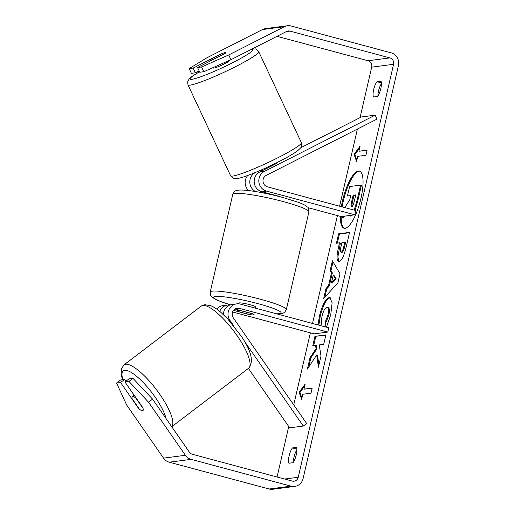 <?xml version="1.0" encoding="UTF-8"?>
<svg xmlns="http://www.w3.org/2000/svg" width="515" height="515" viewBox="0 0 515 515"><rect width="100%" height="100%" fill="white"/><g stroke="black" fill="none" stroke-linecap="round" stroke-linejoin="round"><path stroke-width="0.77" d="M280.521 196.878A8.781 1.004 -167 0 0 279.658 196.492L261.82 191.702A10.532 10.004 -97.4 0 1 254.23 182.542A10.532 10.004 -97.4 0 1 259.721 172.016L276.001 163.751A8.781 0.882 -25.1 0 0 277.282 162.579A8.781 0.882 -25.1 0 0 277.173 162.515M375.081 115.18L264.369 171.411A10.532 10.004 82.6 0 0 258.871 181.937A10.532 10.004 82.6 0 0 266.467 191.097L354.848 214.813L355.826 210.564L267.446 186.848A6.148 5.832 82.6 0 1 266.223 175.364L376.935 119.139L375.081 115.18L361.414 116.957L300.754 147.766M256.444 172.029L255.35 172.583A10.532 10.004 82.6 0 0 249.794 182.065A10.532 10.004 82.6 0 0 255.569 191.554M247.812 175.428A10.532 10.004 82.6 0 0 248.623 190.563M307.938 207.674L341.181 216.59L354.848 214.813M254.23 180.153A6.148 5.832 82.6 0 0 254.906 185.355M235.175 308.91L239.398 308.356A6.148 5.832 -97.4 0 0 233.321 317.884L306.663 423.504L303.309 426.06L289.642 427.836L248.378 368.412M303.309 426.06L244.239 340.994M233.598 325.667L229.967 320.439A10.532 10.004 -97.4 0 1 236.662 303.863A10.532 10.004 -97.4 0 1 240.376 304.108L328.757 327.823L327.772 332.072L239.398 308.356M236.662 303.863L232.02 304.468A10.532 10.004 82.6 0 0 223.368 314.581M216.77 309.109A10.532 10.004 -97.4 0 1 222.995 305.64L227.643 305.034A10.532 10.004 -97.4 0 1 229.864 305.009M233.495 310.371L248.211 314.317A8.781 1.004 -167 0 0 254.088 314.704A8.781 1.004 -167 0 0 252.588 313.751L234.982 309.026M232.593 311.974L314.105 333.849L327.772 332.072M219.731 311.382A10.532 10.004 -97.4 0 1 227.643 305.034M223.233 314.453A6.148 5.832 -97.4 0 1 223.433 313.558M132.664 396.492A8.781 2.421 52.7 0 1 135.992 398.282L143.061 408.459A8.781 2.421 52.7 0 1 142.932 410.603A8.781 2.421 52.7 0 1 142.565 410.751A8.781 2.421 52.7 0 1 139.237 408.962L132.168 398.777A8.781 2.421 52.7 0 1 132.297 396.634A8.781 2.421 52.7 0 1 132.664 396.492M359.792 171.186A29.606 8.658 -75 0 0 343.312 201.056A29.606 8.658 -75 0 0 342.153 206.895M340.383 216.377A29.606 8.658 -75 0 0 344.046 228.235A29.606 8.658 -75 0 0 360.938 198.436A29.606 8.658 -75 0 0 359.393 171.044A29.606 8.658 -75 0 0 342.501 200.837A29.606 8.658 -75 0 0 341.342 206.676M230.939 59.714L203.786 71.72L201.558 66.976L228.712 54.97L230.939 59.714L286.585 31.454A5.266 5.002 -97.4 0 1 289.99 31.1L389.881 57.905A5.266 5.002 -97.4 0 1 393.569 64.304L298.23 477.263A5.266 5.002 -97.4 0 1 292.192 481.062L192.295 454.256A5.266 5.002 -97.4 0 1 189.443 452.222L152.575 399.131L148.545 402.196L128.962 381.428L132.992 378.364L152.575 399.131M276.999 36.32L368.013 60.744A5.266 5.002 -97.4 0 1 371.701 67.15L360.043 117.658M357.41 129.053L339.597 206.212M337.434 215.585L312.528 323.472M310.365 332.844L293.73 404.88M288.735 426.529L277.083 477.006M316.693 354.951L318.425 367.208L321 356.039L319.268 344.915L323.703 344.335L325.879 334.917L314.942 336.34L312.766 345.758L315.598 345.391L316.036 348.681L309.998 357.751L307.391 369.068L316.693 354.951L317.504 355.17L318.907 365.109M328.486 285.825L331.531 272.654L330.141 270.51L332.387 260.79L340.009 273.748L337.924 282.774L323.665 298.571L325.982 288.535L328.486 285.825L329.297 286.037L332.342 272.873L331.531 272.654M373.465 97.007A8.781 2.569 105 0 1 373.69 89.559A8.781 2.569 105 0 1 376.999 81.711L381.016 81.183A8.781 2.569 105 0 1 380.797 88.632A8.781 2.569 105 0 1 377.489 96.479L373.465 97.007M288.915 463.23L292.938 462.708A8.781 2.569 -75 0 0 296.247 454.861A8.781 2.569 -75 0 0 296.466 447.413L292.449 447.934A8.781 2.569 -75 0 0 289.14 455.781A8.781 2.569 -75 0 0 288.915 463.23M301.636 399.35L299.144 392.256L305.17 384.055L303.992 389.153L312.193 388.085L311.015 393.183L302.814 394.252L301.636 399.35M358.916 151.23L360.094 146.131L354.069 154.333L356.567 161.427L357.745 156.328L365.94 155.266L367.118 150.168L358.916 151.23L367.041 150.496M339.05 261.588C336.598 261.279 336.411 256.579 338.49 247.483L339.565 242.823L336.443 243.228L338.613 233.81L349.55 232.387L346.183 246.955C344.033 255.968 341.67 260.848 339.082 261.581L338.516 261.556M318.051 324.952L319.467 315.837C322.184 305.105 325.422 299.022 329.162 297.573L329.89 297.612L332.111 302.878L330.746 314.749L326.439 327.205M325.087 326.838L325.01 322.609L328.004 315.013C329.008 309.953 328.673 307.371 326.986 307.281L326.954 307.281C325.087 307.841 323.491 310.667 322.158 315.772C321.444 319.075 321.296 321.572 321.721 323.272L320.652 325.654M328.19 307.519L326.986 307.281M228.712 54.97L284.364 26.709A10.532 10.004 -97.4 0 1 287.454 25.75A10.532 10.004 -97.4 0 1 291.168 26.001L391.059 52.807A10.532 10.004 -97.4 0 1 398.436 65.611L303.097 478.57A10.532 10.004 -97.4 0 1 294.722 486.405A10.532 10.004 -97.4 0 1 291.014 486.16L191.117 459.354A10.532 10.004 -97.4 0 1 185.413 455.286L148.545 402.196M377.926 95.893A8.781 2.569 105 0 1 381.428 83.597M296.878 449.827A8.781 2.569 -75 0 0 293.376 462.122M189.166 68.585L191.387 73.33L195.404 72.808L193.177 68.064L189.166 68.585L206.843 57.815L262.495 29.548A10.532 10.004 -97.4 0 1 265.586 28.595L287.454 25.75M294.722 486.405L272.86 489.25A10.532 10.004 -97.4 0 1 269.145 488.999L169.255 462.193A10.532 10.004 -97.4 0 1 163.551 458.131L126.684 405.041L116.564 383.044L120.574 382.516L138.4 408.183A8.781 2.421 52.7 0 0 142.932 410.603A8.781 2.421 52.7 0 0 142.771 407.616L124.952 381.95L128.962 381.428M124.952 381.95L128.982 378.885L132.992 378.364M116.564 383.044L120.594 379.973L124.604 379.452L120.574 382.516M124.604 379.452L125.86 381.261M195.404 72.808L199.151 70.903M201.558 66.976L197.548 67.497L199.775 72.242L203.786 71.72M197.548 67.497L224.45 53.83A8.781 0.882 -25.1 0 0 225.725 52.665A8.781 0.882 -25.1 0 0 225.248 52.601A8.781 0.882 -25.1 0 0 220.072 54.403L193.177 68.064M376.999 81.711L381.396 82.889M292.449 447.934L296.846 449.112M341.194 216.59A29.606 8.658 -75 0 0 344.464 228.306M352.234 215.154L350.631 216.055L348.9 215.585M344.477 216.165L343.19 218.109L342.378 217.89L342.726 216.39M350.676 195.893L347.432 195.996L349.614 186.552L360.571 185.13L356.85 201.236L354.191 210.126M360.571 185.13L361.382 185.349L357.661 201.455L355.002 210.345M350.998 215.315L349.325 215.811M344.754 207.597L349.794 199.698L350.754 195.565L347.432 195.996M343.428 216.3L342.378 217.89M301.932 398.089L299.955 392.475L299.144 392.256M299.955 392.475L304.726 385.98M312.116 388.419L303.992 389.153M359.65 148.062L354.88 154.552L354.069 154.333M354.88 154.552L356.856 160.171M332.342 272.873L330.952 270.729L330.141 270.51M330.952 270.729L333.005 261.839M324.817 297.29L326.793 288.754L325.982 288.535M326.793 288.754L329.297 286.037M331.454 282.819L332.265 283.038L336.224 278.866L334.016 275.461L333.205 275.242L331.454 282.819L335.413 278.654L333.205 275.242M336.224 278.866L335.413 278.654M338.947 261.601L337.885 256.959L340.376 243.041L339.565 242.823M337.325 243.112L339.424 234.029L338.613 233.81M339.424 234.029L349.473 232.722M341.896 252.401L341.928 252.401C342.9 252.163 343.795 250.29 344.619 246.775L345.636 242.359L344.825 242.14L341.941 242.514L340.904 246.981C340.151 250.445 340.209 252.183 341.085 252.189L341.117 252.183C342.089 251.944 342.984 250.071 343.808 246.556L344.825 242.14M315.598 345.391L316.41 345.61L316.847 348.9L310.809 357.97L309.998 357.751M310.809 357.97L308.71 367.053M316.847 348.9L316.036 348.681M325.802 335.252L314.942 336.34M315.753 336.559L313.654 345.642M318.862 325.171L320.272 316.055C322.995 305.324 326.233 299.241 329.973 297.792L330.282 297.773M325.898 327.057L325.821 322.828L325.01 322.609M325.821 322.828L328.815 315.232C329.819 310.172 329.484 307.59 327.798 307.494M351.822 206.373L351.854 206.367C352.749 206.135 353.573 204.371 354.333 201.088L355.762 194.908L353.129 195.256L351.694 201.481C350.966 204.77 351.011 206.399 351.822 206.373L351.655 206.361M355.685 195.243L353.94 195.468L352.505 201.7C351.777 204.989 351.822 206.618 352.633 206.586M353.94 195.468L353.129 195.256M213.3 67.517L213.538 68.032A8.781 0.882 -25.1 0 0 214.015 68.096A8.781 0.882 -25.1 0 0 223.059 64.523A8.781 0.882 -25.1 0 0 229.433 60.57L229.362 60.416M210.532 59.354A8.781 0.882 -25.1 0 0 209.83 60.12A8.781 0.882 -25.1 0 0 210.307 60.191A8.781 0.882 -25.1 0 0 214.356 58.858L225.029 53.438A8.781 0.882 -25.1 0 0 225.725 52.665A8.781 0.882 -25.1 0 0 225.248 52.601A8.781 0.882 -25.1 0 0 221.199 53.933L210.532 59.354M265.573 168.051L265.952 168.856M268.392 166.751A8.781 0.882 -25.1 0 0 270.278 165.869M276.581 163.352L276.375 162.907M238.587 303.805L238.748 303.103A8.781 1.004 13 0 1 250.032 304.726A8.781 1.004 13 0 1 255.852 307.056L255.595 308.195M237.833 311.421A8.781 1.004 13 0 1 236.984 310.751A8.781 1.004 13 0 1 241.657 310.925L253.238 314.034A8.781 1.004 13 0 1 254.088 314.704A8.781 1.004 13 0 1 249.415 314.53L237.833 311.421M268.643 194.052L268.753 193.563M259.721 172.016L264.369 171.411M254.983 172.634L255.35 172.583M261.82 191.702L266.467 191.097M229.207 320.536L229.967 320.439M171.72 426.697A39.063 10.77 -127.3 0 0 157.545 391.155A39.063 10.77 -127.3 0 0 125.66 364.234A39.063 10.77 -127.3 0 0 124.025 364.871L121.45 368.598L121.115 374.218L122.48 379.729M122.892 379.677A34.672 9.56 52.7 0 1 124.778 370.349A34.672 9.56 52.7 0 1 147.477 387.196A34.672 9.56 52.7 0 1 166.12 418.637M124.025 364.871L201.243 306.097A39.063 10.77 52.7 0 1 202.878 305.459A39.063 10.77 52.7 0 1 235.304 333.115A39.063 10.77 52.7 0 1 248.565 368.264L171.347 427.038M371.701 67.15L393.569 64.304M284.641 479.034L298.23 477.263M163.551 458.131L185.413 455.286M368.013 60.744L389.881 57.905M286.353 31.57L289.99 31.1M262.495 29.548L284.364 26.709M269.145 488.999L291.014 486.16M169.255 462.193L191.117 459.354M350.664 216.049L349.852 215.83M350.631 216.055L349.82 215.837M357.661 201.455L356.85 201.236M339.301 247.702L338.49 247.483M341.928 252.401L341.117 252.183M344.619 246.775L343.808 246.556M320.272 316.055L319.467 315.837M329.973 297.792L329.162 297.573M330.006 297.792L329.194 297.573M328.815 315.232L328.004 315.013M352.505 201.7L351.694 201.481M187.975 84.846L230.63 175.782A39.063 3.914 -25.1 0 0 232.748 176.078A39.063 3.914 -25.1 0 0 272.989 160.184A39.063 3.914 -25.1 0 0 301.365 142.604L258.71 51.667A39.063 3.914 154.9 0 1 230.334 69.248A39.063 3.914 154.9 0 1 190.093 85.142A39.063 3.914 154.9 0 1 187.975 84.846L187.653 81.711L189.108 79.02L191.689 76.716L199.517 71.694M199.537 71.733A34.672 3.47 -25.1 0 0 191.973 79.291A34.672 3.47 -25.1 0 0 231.505 63.294A34.672 3.47 -25.1 0 0 251.532 49.26M283.005 201.532A39.063 4.474 -167 0 0 232.78 194.329C234.248 191.702 235.213 190.55 235.664 190.872C236.398 190.37 238.162 190.087 240.949 190.016C250.638 190.132 267.768 193.486 282.774 197.47L298.307 202.292C305.324 205.092 305.266 205.298 307.358 207.011C308.24 207.133 308.755 208.762 308.903 211.903A39.063 4.474 -167 0 0 283.005 201.532M232.78 194.329L210.217 292.044A39.063 4.474 13 0 1 260.448 299.254A39.063 4.474 13 0 1 286.346 309.618L308.903 211.903M276.413 313.777A34.672 3.972 -167 0 0 258.099 303.676A34.672 3.972 -167 0 0 216.48 296.389A34.672 3.972 -167 0 0 230.495 304.79M248.565 368.264C253.953 362.09 251.552 351.436 241.348 336.308L227.617 318.817L221.09 312.528C217.478 309.38 214.111 307.127 210.989 305.768L204.783 304.674L201.243 306.097M134.164 395.217L132.297 396.634M252.183 48.925L252.292 48.912C257.436 49.511 254.339 47.451 258.71 51.667M230.63 175.782C235.001 179.993 231.905 177.939 237.048 178.538C246.743 177.566 286.456 159.283 297.651 150.728C300.696 148.005 301.97 146.563 301.481 146.415C301.88 146.46 301.835 145.185 301.365 142.604M210.262 61.04L209.83 60.12M261.813 170.954L261.337 169.937M210.217 292.044L210.751 295.616L212.573 297.651L220.922 301.693L230.43 304.809M237.241 309.631L236.984 310.751M264.144 193.119L264.311 192.372M276.89 313.905L282.786 313.352L284.595 312.373L286.346 309.618"/></g></svg>
